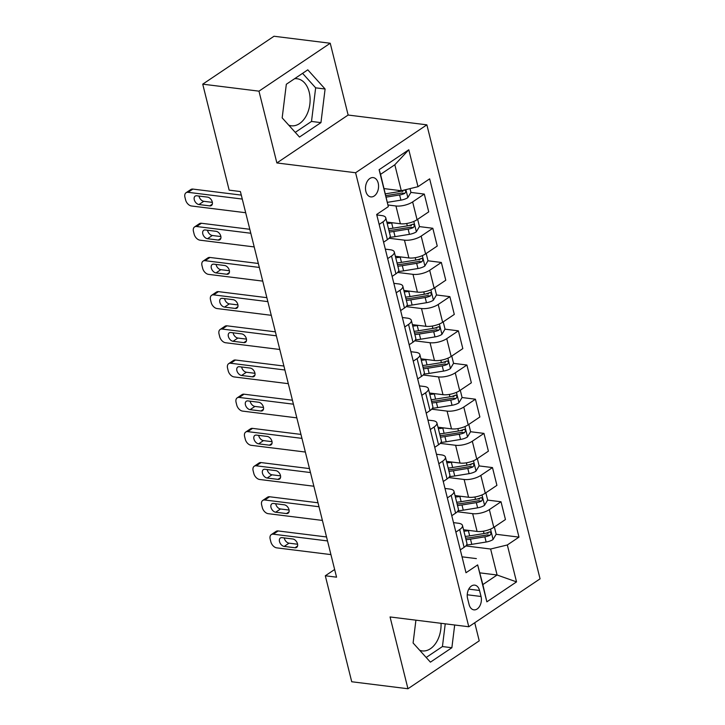 <?xml version="1.0" encoding="UTF-8"?>
<svg xmlns="http://www.w3.org/2000/svg" width="725" height="725" viewBox="0 0 725 725"><rect width="100%" height="100%" fill="white"/><g stroke="black" fill="none" stroke-linecap="round" stroke-linejoin="round"><path stroke-width="1.09" d="M288.749 125.162A23.707 15.787 97.1 0 0 291.26 125.788A23.707 15.787 97.1 0 0 306.303 115.701A23.707 15.787 97.1 0 0 309.212 92.166A23.707 15.787 97.1 0 0 297.114 78.744A23.707 15.787 97.1 0 0 294.549 78.735M365.862 191.391A9.724 6.48 97.1 0 0 370.828 196.901A9.724 6.48 97.1 0 0 377 192.759A9.724 6.48 97.1 0 0 378.196 183.108A9.724 6.48 97.1 0 0 373.23 177.598A9.724 6.48 97.1 0 0 367.058 181.739A9.724 6.48 97.1 0 0 365.862 191.391M441.017 623.301A23.707 15.787 -82.9 0 1 422.186 650.905A23.707 15.787 -82.9 0 1 419.675 650.271M330.237 43.246L258.97 91.16L276.868 162.953L348.136 115.039L330.237 43.246L274.005 36.25L202.728 84.163L229.154 190.14L240.401 191.545L336.554 577.173L325.308 575.777L351.725 681.754L407.958 688.75L479.234 640.837L474.73 622.757M348.136 115.039L426.871 124.836L540.062 578.84L468.785 626.753L355.594 172.749L426.871 124.836M481.037 596.485L479.533 590.467A9.425 6.271 97.1 0 0 474.73 585.138A9.425 6.271 97.1 0 0 468.749 589.144A9.425 6.271 97.1 0 0 467.589 598.497L469.093 604.514A9.425 6.271 97.1 0 0 473.896 609.852A9.425 6.271 97.1 0 0 479.877 605.837A9.425 6.271 97.1 0 0 481.037 596.485L467.244 594.772M507.328 544.964L516.535 581.885L486.865 601.832L477.657 564.902L482.85 584.586L497.096 575.007L490.626 549.024L507.328 544.964L518.982 537.125L429.653 178.848L417.999 186.688L401.297 190.748L394.817 164.765L380.562 174.344L388.328 206.625L379.121 169.704L408.791 149.767L417.999 186.688M388.328 206.625L376.674 214.464L466.003 572.741L477.657 564.902M258.97 91.16L202.728 84.163M276.868 162.953L355.594 172.749M468.785 626.753L390.059 616.957L407.958 688.75M334.633 569.497L325.308 575.777M479.923 572.868L497.096 575.007L516.535 581.885M476.37 558.603L462.033 556.827M379.157 224.424L382.972 221.859A12.153 4.54 -14 0 0 385.772 217.799A12.153 4.54 -14 0 0 381.685 215.561L376.801 214.953M387.685 258.617L391.5 256.052A12.153 4.54 -14 0 0 394.3 251.992A12.153 4.54 -14 0 0 390.204 249.744L385.319 249.137M396.212 292.8L400.019 290.236A12.153 4.54 -14 0 0 402.819 286.176A12.153 4.54 -14 0 0 398.732 283.937L393.847 283.33M404.731 326.984L408.547 324.419A12.153 4.54 -14 0 0 411.347 320.359A12.153 4.54 -14 0 0 407.251 318.121L402.366 317.514M413.259 361.177L417.074 358.612A12.153 4.54 -14 0 0 419.866 354.552A12.153 4.54 -14 0 0 415.778 352.314L410.894 351.697M421.778 395.361L425.593 392.796A12.153 4.54 -14 0 0 428.393 388.736A12.153 4.54 -14 0 0 424.297 386.498L419.422 385.89M430.306 429.544L434.121 426.98A12.153 4.54 -14 0 0 436.912 422.92A12.153 4.54 -14 0 0 432.825 420.681L427.94 420.074M438.824 463.737L442.64 461.173A12.153 4.54 -14 0 0 445.44 457.112A12.153 4.54 -14 0 0 441.353 454.874L436.468 454.267M447.352 497.921L451.167 495.356A12.153 4.54 -14 0 0 453.959 491.296A12.153 4.54 -14 0 0 449.872 489.058L444.987 488.451M455.871 532.105L459.686 529.54A12.153 4.54 -14 0 0 462.487 525.48A12.153 4.54 -14 0 0 458.399 523.242L453.515 522.634M465.812 545.934L490.626 549.024M463.547 529.757L477.086 531.443A12.153 4.54 -14 0 0 493.788 527.374L505.443 519.544L501.011 501.763L487.617 500.096M457.294 511.75L472.655 513.662A12.153 4.54 -14 0 0 489.357 509.603L501.011 501.763M455.028 495.565L468.558 497.25A12.153 4.54 -14 0 0 485.261 493.19L496.915 485.36L492.483 467.58L479.089 465.912M448.766 477.567L464.127 479.479A12.153 4.54 -14 0 0 480.829 475.41L492.483 467.58M446.5 461.381L460.04 463.067A12.153 4.54 -14 0 0 476.742 459.007L488.396 451.167L483.965 433.396L470.57 431.728M440.238 443.374L455.608 445.286A12.153 4.54 -14 0 0 472.31 441.226L483.965 433.396M437.982 427.197L451.512 428.874A12.153 4.54 -14 0 0 468.214 424.814L479.868 416.984L475.437 399.203L462.042 397.536M431.719 409.19L447.08 411.102A12.153 4.54 -14 0 0 463.782 407.042L475.437 399.203M429.454 393.004L442.993 394.69A12.153 4.54 -14 0 0 459.695 390.63L471.35 382.8L466.909 365.019L453.524 363.352M423.192 375.006L438.553 376.909A12.153 4.54 -14 0 0 455.255 372.849L466.909 365.019M420.935 358.821L434.465 360.506A12.153 4.54 -14 0 0 451.167 356.446L462.822 348.607L458.39 330.836L444.996 329.168M414.673 340.813L430.034 342.726A12.153 4.54 -14 0 0 446.736 338.666L458.39 330.836M412.407 324.637L425.938 326.313A12.153 4.54 -14 0 0 442.64 322.253L454.294 314.423L449.862 296.643L436.477 294.975M406.145 306.63L421.506 308.542A12.153 4.54 -14 0 0 438.208 304.482L449.862 296.643M403.888 290.444L417.419 292.13A12.153 4.54 -14 0 0 434.121 288.07L445.775 280.231L441.344 262.459L427.949 260.792M397.626 272.437L412.987 274.349A12.153 4.54 -14 0 0 429.689 270.289L441.344 262.459M395.361 256.26L408.891 257.946A12.153 4.54 -14 0 0 425.593 253.886L437.248 246.047L432.816 228.266L419.431 226.608M389.098 238.253L404.459 240.165A12.153 4.54 -14 0 0 421.162 236.105L432.816 228.266M386.833 222.067L400.372 223.753A12.153 4.54 -14 0 0 417.074 219.693L428.729 211.863L424.297 194.083L410.903 192.415M387.993 204.994L395.941 205.982A12.153 4.54 -14 0 0 412.643 201.922L424.297 194.083M384.114 188.609L401.297 190.748M460.303 549.885L464.118 547.321A12.153 4.54 -14 0 0 466.918 543.261L462.487 525.48M518.982 537.125L496.145 534.289M488.097 533.283L486.257 533.056M402.855 191.418L401.025 191.192M411.383 225.602L409.543 225.375M419.902 259.795L418.071 259.559M428.43 293.978L426.59 293.752M436.958 328.162L435.118 327.936M445.476 362.355L443.646 362.119M454.004 396.539L452.164 396.312M462.523 430.722L460.692 430.496M471.051 464.915L469.211 464.68M479.569 499.099L477.739 498.873M451.784 515.702L455.599 513.137A12.153 4.54 -14 0 0 458.39 509.077L453.959 491.296M443.256 481.509L447.071 478.944A12.153 4.54 -14 0 0 449.872 474.884L445.44 457.112M434.737 447.325L438.553 444.76A12.153 4.54 -14 0 0 441.344 440.7L436.912 422.92M426.209 413.141L430.025 410.577A12.153 4.54 -14 0 0 432.825 406.517L428.393 388.736M417.691 378.948L421.506 376.384A12.153 4.54 -14 0 0 424.297 372.324L419.866 354.552M409.163 344.765L412.978 342.2A12.153 4.54 -14 0 0 415.778 338.14L411.347 320.359M400.644 310.581L404.45 308.016A12.153 4.54 -14 0 0 407.251 303.956L402.819 286.176M392.116 276.388L395.932 273.823A12.153 4.54 -14 0 0 398.732 269.763L394.3 251.992M383.588 242.204L387.404 239.64A12.153 4.54 -14 0 0 390.204 235.58L385.772 217.799M482.85 584.586L486.865 601.832M379.121 169.704L380.562 174.344M408.791 149.767L394.817 164.765M415.914 620.174L413.096 642.984L430.414 662.161L451.874 647.733L454.684 624.995M286.33 84.263L282.17 117.876L299.488 137.052L320.948 122.625L325.099 89.012L307.79 69.836L286.33 84.263M426.182 657.475L442.431 646.555L445.241 623.826M442.431 646.555L451.874 647.733M295.256 132.367L311.505 121.447L315.656 87.834L302.57 73.343M315.656 87.834L325.099 89.012M311.505 121.447L320.948 122.625M330.926 554.607L276.723 547.864A6.081 3.924 -123.9 0 1 270.86 541.829L270.171 539.101A6.081 3.924 -123.9 0 1 271.286 534.615A6.081 3.924 -123.9 0 1 273.307 534.189L327.519 540.932M326.531 536.971L278.128 530.954L273.307 534.189M284.2 546.405A4.867 3.136 56.1 0 1 279.904 542.708A4.867 3.136 56.1 0 1 280.403 537.995A4.867 3.136 56.1 0 1 282.025 537.66L292.818 539.001A4.867 3.136 56.1 0 1 297.114 542.699A4.867 3.136 56.1 0 1 296.625 547.411A4.867 3.136 56.1 0 1 295.002 547.756L284.2 546.405L289.021 543.17A4.867 3.136 56.1 0 1 284.245 537.932M297.594 544.239L289.021 543.17M271.286 534.615L276.098 531.38A6.081 3.924 56.1 0 1 278.128 530.954M469.501 530.492L468.377 530.673A23.245 8.691 166 0 1 463.918 531.217M494.368 526.984L496.172 534.225L493 539.554A8.057 3.009 166 0 1 486.14 542.028L471.785 544.348A23.245 8.691 166 0 1 466.583 544.946M466.03 539.699A23.245 8.691 -14 0 0 470.489 539.155L484.844 536.826A8.057 3.009 -14 0 0 489.982 535.295C491.568 533.247 491.296 532.159 489.167 532.014A8.057 3.009 166 0 1 484.028 533.546L469.673 535.875A23.245 8.691 166 0 1 465.214 536.409M489.982 535.295L486.747 534.896A4.105 1.532 166 0 1 485.333 535.222L470.978 537.551A19.294 7.214 166 0 1 465.631 538.086M489.973 531.869L489.167 532.014M322.398 520.423L268.196 513.672A6.081 3.924 -123.9 0 1 262.332 507.645L261.653 504.908A6.081 3.924 -123.9 0 1 262.758 500.422A6.081 3.924 -123.9 0 1 264.788 499.996L318.991 506.748M318.003 502.787L269.6 496.761L264.788 499.996M275.681 512.222A4.867 3.136 56.1 0 1 271.386 508.515A4.867 3.136 56.1 0 1 271.875 503.812A4.867 3.136 56.1 0 1 273.497 503.467L284.291 504.808A4.867 3.136 56.1 0 1 288.595 508.515A4.867 3.136 56.1 0 1 288.097 513.228A4.867 3.136 56.1 0 1 286.475 513.563L275.681 512.222L280.493 508.986A4.867 3.136 56.1 0 1 275.718 503.748M289.076 510.047L280.493 508.986M262.758 500.422L267.57 497.187A6.081 3.924 56.1 0 1 269.6 496.761M313.88 486.23L259.668 479.488A6.081 3.924 -123.9 0 1 253.813 473.461L253.125 470.724A6.081 3.924 -123.9 0 1 254.239 466.238A6.081 3.924 -123.9 0 1 256.26 465.812L310.463 472.555M309.484 468.595L261.082 462.577L256.26 465.812M267.153 478.038A4.867 3.136 56.1 0 1 262.858 474.331A4.867 3.136 56.1 0 1 263.356 469.619A4.867 3.136 56.1 0 1 264.969 469.283L275.772 470.625A4.867 3.136 56.1 0 1 280.067 474.331A4.867 3.136 56.1 0 1 279.578 479.035A4.867 3.136 56.1 0 1 277.956 479.379L267.153 478.038L271.975 474.793A4.867 3.136 56.1 0 1 267.19 469.555M280.548 475.863L271.975 474.793M254.239 466.238L259.052 463.003A6.081 3.924 56.1 0 1 261.082 462.577M305.352 452.047L251.149 445.304A6.081 3.924 -123.9 0 1 245.286 439.268L244.606 436.541A6.081 3.924 -123.9 0 1 245.712 432.055A6.081 3.924 -123.9 0 1 247.742 431.629L301.944 438.371M300.957 434.411L252.554 428.384L247.742 431.629M258.635 443.845A4.867 3.136 56.1 0 1 254.339 440.147A4.867 3.136 56.1 0 1 254.828 435.435A4.867 3.136 56.1 0 1 256.451 435.1L267.244 436.441A4.867 3.136 56.1 0 1 271.54 440.138A4.867 3.136 56.1 0 1 271.05 444.851A4.867 3.136 56.1 0 1 269.428 445.186L258.635 443.845L263.447 440.61A4.867 3.136 56.1 0 1 258.671 435.372M272.02 441.679L263.447 440.61M245.712 432.055L250.524 428.81A6.081 3.924 56.1 0 1 252.554 428.384M460.973 496.308L459.849 496.489A23.245 8.691 166 0 1 455.391 497.033M485.841 492.801L487.653 500.042L484.481 505.37A8.057 3.009 166 0 1 477.621 507.835L463.266 510.164A23.245 8.691 166 0 1 458.064 510.753M457.502 505.506A23.245 8.691 -14 0 0 461.97 504.972L476.325 502.642A8.057 3.009 -14 0 0 481.463 501.111C483.04 499.063 482.768 497.966 480.639 497.821A8.057 3.009 166 0 1 475.5 499.362L461.145 501.691A23.245 8.691 166 0 1 456.687 502.226M481.463 501.111L478.228 500.703A4.105 1.532 166 0 1 476.814 501.029L462.459 503.358A19.294 7.214 166 0 1 457.103 503.902M481.445 497.676L480.639 497.821M452.454 462.124L451.331 462.305A23.245 8.691 166 0 1 446.872 462.84M477.322 458.617L479.125 465.858L475.953 471.177A8.057 3.009 166 0 1 469.093 473.652L454.738 475.981A23.245 8.691 166 0 1 449.536 476.57M448.983 471.323A23.245 8.691 -14 0 0 453.442 470.779L467.797 468.45A8.057 3.009 -14 0 0 472.936 466.918C474.522 464.879 474.241 463.782 472.12 463.638A8.057 3.009 166 0 1 466.982 465.169L452.627 467.498A23.245 8.691 166 0 1 448.168 468.042M472.936 466.918L469.7 466.519A4.105 1.532 166 0 1 468.287 466.846L453.932 469.175A19.294 7.214 166 0 1 448.585 469.718M472.927 463.493L472.12 463.638M443.927 427.931L442.803 428.112A23.245 8.691 166 0 1 438.344 428.656M468.794 424.424L470.607 431.665L467.435 436.994A8.057 3.009 166 0 1 460.565 439.459L446.219 441.788A23.245 8.691 166 0 1 441.017 442.386M440.456 437.13A23.245 8.691 -14 0 0 444.923 436.595L459.269 434.266A8.057 3.009 -14 0 0 464.417 432.734C465.994 430.686 465.722 429.599 463.592 429.454A8.057 3.009 166 0 1 458.454 430.985L444.099 433.314A23.245 8.691 166 0 1 439.64 433.849M464.417 432.734L461.182 432.327A4.105 1.532 166 0 1 459.768 432.662L445.413 434.991A19.294 7.214 166 0 1 440.057 435.526M464.399 429.309L463.592 429.454M296.833 417.863L242.621 411.111A6.081 3.924 -123.9 0 1 236.758 405.085L236.078 402.348A6.081 3.924 -123.9 0 1 237.184 397.862A6.081 3.924 -123.9 0 1 239.214 397.436L293.417 404.188M292.429 400.227L244.026 394.201L239.214 397.436M250.107 409.661A4.867 3.136 56.1 0 1 245.811 405.955A4.867 3.136 56.1 0 1 246.301 401.251A4.867 3.136 56.1 0 1 247.923 400.907L258.725 402.248A4.867 3.136 56.1 0 1 263.021 405.955A4.867 3.136 56.1 0 1 262.522 410.667A4.867 3.136 56.1 0 1 260.909 411.002L250.107 409.661L254.928 406.426A4.867 3.136 56.1 0 1 250.143 401.188M263.501 407.486L254.928 406.426M237.184 397.862L242.005 394.627A6.081 3.924 56.1 0 1 244.026 394.201M435.408 393.748L434.284 393.929A23.245 8.691 166 0 1 429.816 394.472M460.275 390.24L462.079 397.481L458.907 402.81A8.057 3.009 166 0 1 452.047 405.275L437.692 407.604A23.245 8.691 166 0 1 432.49 408.193M431.937 402.946A23.245 8.691 -14 0 0 436.396 402.411L450.751 400.082A8.057 3.009 -14 0 0 455.889 398.551C457.466 396.502 457.194 395.406 455.073 395.261A8.057 3.009 166 0 1 449.935 396.802L435.58 399.122A23.245 8.691 166 0 1 431.112 399.665M455.889 398.551L452.654 398.143A4.105 1.532 166 0 1 451.24 398.469L436.885 400.798A19.294 7.214 166 0 1 431.538 401.342M455.88 395.116L455.073 395.261M288.305 383.67L234.102 376.928A6.081 3.924 -123.9 0 1 228.239 370.901L227.559 368.164A6.081 3.924 -123.9 0 1 228.665 363.678A6.081 3.924 -123.9 0 1 230.695 363.252L284.898 369.995M283.91 366.034L235.507 360.017L230.695 363.252M241.588 375.478A4.867 3.136 56.1 0 1 237.283 371.771A4.867 3.136 56.1 0 1 237.782 367.058A4.867 3.136 56.1 0 1 239.404 366.723L250.197 368.064A4.867 3.136 56.1 0 1 254.493 371.771A4.867 3.136 56.1 0 1 254.004 376.474A4.867 3.136 56.1 0 1 252.382 376.819L241.588 375.478L246.4 372.233A4.867 3.136 56.1 0 1 241.624 366.995M254.973 373.303L246.4 372.233M228.665 363.678L233.477 360.443A6.081 3.924 56.1 0 1 235.507 360.017M279.778 349.486L225.575 342.744A6.081 3.924 -123.9 0 1 219.711 336.708L219.032 333.971A6.081 3.924 -123.9 0 1 220.137 329.494A6.081 3.924 -123.9 0 1 222.167 329.068L276.37 335.811M275.382 331.851L226.979 325.824L222.167 329.068M233.06 341.285A4.867 3.136 56.1 0 1 228.765 337.587A4.867 3.136 56.1 0 1 229.254 332.875A4.867 3.136 56.1 0 1 230.876 332.53L241.679 333.881A4.867 3.136 56.1 0 1 245.974 337.578A4.867 3.136 56.1 0 1 245.476 342.291A4.867 3.136 56.1 0 1 243.854 342.626L233.06 341.285L237.873 338.049A4.867 3.136 56.1 0 1 233.097 332.811M246.455 339.119L237.873 338.049M220.137 329.494L224.958 326.25A6.081 3.924 56.1 0 1 226.979 325.824M271.259 315.303L217.056 308.551A6.081 3.924 -123.9 0 1 211.192 302.524L210.513 299.788A6.081 3.924 -123.9 0 1 211.618 295.302A6.081 3.924 -123.9 0 1 213.639 294.876L267.851 301.627M266.863 297.667L218.461 291.64L213.639 294.876M224.532 307.101A4.867 3.136 56.1 0 1 220.237 303.394A4.867 3.136 56.1 0 1 220.735 298.691A4.867 3.136 56.1 0 1 222.358 298.347L233.151 299.688A4.867 3.136 56.1 0 1 237.447 303.394A4.867 3.136 56.1 0 1 236.957 308.098A4.867 3.136 56.1 0 1 235.335 308.442L224.532 307.101L229.354 303.866A4.867 3.136 56.1 0 1 224.578 298.627M237.927 304.926L229.354 303.866M211.618 295.302L216.431 292.066A6.081 3.924 56.1 0 1 218.461 291.64M262.731 281.11L208.528 274.367A6.081 3.924 -123.9 0 1 202.665 268.341L201.985 265.604A6.081 3.924 -123.9 0 1 203.091 261.118A6.081 3.924 -123.9 0 1 205.121 260.692L259.323 267.434M258.336 263.474L209.933 257.457L205.121 260.692M216.014 272.908A4.867 3.136 56.1 0 1 211.718 269.211A4.867 3.136 56.1 0 1 212.208 264.498A4.867 3.136 56.1 0 1 213.83 264.163L224.632 265.504A4.867 3.136 56.1 0 1 228.928 269.211A4.867 3.136 56.1 0 1 228.429 273.914A4.867 3.136 56.1 0 1 226.807 274.258L216.014 272.908L220.826 269.673A4.867 3.136 56.1 0 1 216.05 264.435M229.408 270.742L220.826 269.673M203.091 261.118L207.912 257.882A6.081 3.924 56.1 0 1 209.933 257.457M254.212 246.926L200.009 240.183A6.081 3.924 -123.9 0 1 194.146 234.148L193.457 231.411A6.081 3.924 -123.9 0 1 194.572 226.934A6.081 3.924 -123.9 0 1 196.593 226.508L250.805 233.251M249.817 229.29L201.414 223.264L196.593 226.508M207.486 238.724A4.867 3.136 56.1 0 1 203.19 235.027A4.867 3.136 56.1 0 1 203.689 230.314A4.867 3.136 56.1 0 1 205.311 229.97L216.104 231.32A4.867 3.136 56.1 0 1 220.4 235.018A4.867 3.136 56.1 0 1 219.911 239.73A4.867 3.136 56.1 0 1 218.288 240.066L207.486 238.724L212.307 235.489A4.867 3.136 56.1 0 1 207.531 230.251M220.88 236.558L212.307 235.489M194.572 226.934L199.384 223.69A6.081 3.924 56.1 0 1 201.414 223.264M426.88 359.564L425.756 359.745A23.245 8.691 166 0 1 421.298 360.28M451.748 356.057L453.56 363.298L450.388 368.617A8.057 3.009 166 0 1 443.519 371.091L429.164 373.42A23.245 8.691 166 0 1 423.962 374.009M423.409 368.762A23.245 8.691 -14 0 0 427.868 368.218L442.223 365.889A8.057 3.009 -14 0 0 447.37 364.358C448.947 362.319 448.675 361.222 446.546 361.077A8.057 3.009 166 0 1 441.407 362.609L427.052 364.938A23.245 8.691 166 0 1 422.593 365.482M447.37 364.358L444.126 363.959A4.105 1.532 166 0 1 442.712 364.285L428.357 366.614A19.294 7.214 166 0 1 423.01 367.158M447.352 360.932L446.546 361.077M418.361 325.371L417.237 325.552A23.245 8.691 166 0 1 412.77 326.096M443.229 321.864L445.032 329.105L441.86 334.433A8.057 3.009 166 0 1 435 336.898L420.645 339.228A23.245 8.691 166 0 1 415.443 339.826M414.89 334.569A23.245 8.691 -14 0 0 419.349 334.035L433.704 331.706A8.057 3.009 -14 0 0 438.843 330.174C440.419 328.126 440.147 327.038 438.027 326.893A8.057 3.009 166 0 1 432.888 328.425L418.533 330.754A23.245 8.691 166 0 1 414.066 331.289M438.843 330.174L435.607 329.766A4.105 1.532 166 0 1 434.193 330.102L419.838 332.431A19.294 7.214 166 0 1 414.483 332.965M438.833 326.739L438.027 326.893M409.833 291.187L408.71 291.368A23.245 8.691 166 0 1 404.251 291.912M434.701 287.68L436.504 294.921L433.333 300.25A8.057 3.009 166 0 1 426.472 302.715L412.117 305.044A23.245 8.691 166 0 1 406.915 305.633M406.362 300.386A23.245 8.691 -14 0 0 410.821 299.851L425.176 297.522A8.057 3.009 -14 0 0 430.315 295.99C431.901 293.942 431.629 292.846 429.499 292.701A8.057 3.009 166 0 1 424.361 294.241L410.006 296.561A23.245 8.691 166 0 1 405.547 297.105M430.315 295.99L427.079 295.583A4.105 1.532 166 0 1 425.666 295.909L411.311 298.238A19.294 7.214 166 0 1 405.964 298.782M430.306 292.556L429.499 292.701M401.306 257.003L400.191 257.185A23.245 8.691 166 0 1 395.723 257.719M426.182 253.487L427.986 260.737L424.814 266.057A8.057 3.009 166 0 1 417.953 268.531L403.598 270.86A23.245 8.691 166 0 1 398.397 271.449M397.844 266.202A23.245 8.691 -14 0 0 402.303 265.658L416.657 263.329A8.057 3.009 -14 0 0 421.796 261.798C423.373 259.758 423.101 258.662 420.98 258.517A8.057 3.009 166 0 1 415.833 260.048L401.478 262.377A23.245 8.691 166 0 1 397.019 262.921M421.796 261.798L418.561 261.399A4.105 1.532 166 0 1 417.147 261.725L402.792 264.054A19.294 7.214 166 0 1 397.436 264.598M421.787 258.372L420.98 258.517M392.787 222.811L391.663 222.992A23.245 8.691 166 0 1 387.204 223.536M417.654 219.303L419.458 226.544L416.286 231.873A8.057 3.009 166 0 1 409.426 234.338L395.071 236.667A23.245 8.691 166 0 1 389.869 237.256M389.316 232.009A23.245 8.691 -14 0 0 393.775 231.474L408.13 229.145A8.057 3.009 -14 0 0 413.268 227.614C414.854 225.566 414.582 224.469 412.452 224.333A8.057 3.009 166 0 1 407.314 225.865L392.959 228.194A23.245 8.691 166 0 1 388.5 228.728M413.268 227.614L410.033 227.206A4.105 1.532 166 0 1 408.619 227.541L394.264 229.861A19.294 7.214 166 0 1 388.917 230.405M413.259 224.179L412.452 224.333M245.684 212.733L191.482 205.991A6.081 3.924 -123.9 0 1 185.618 199.964L184.938 197.227A6.081 3.924 -123.9 0 1 186.044 192.741A6.081 3.924 -123.9 0 1 188.074 192.315L242.277 199.067M241.289 195.107L192.886 189.08L188.074 192.315M198.967 204.541A4.867 3.136 56.1 0 1 194.672 200.834A4.867 3.136 56.1 0 1 195.161 196.131A4.867 3.136 56.1 0 1 196.783 195.786L207.577 197.127A4.867 3.136 56.1 0 1 211.881 200.834A4.867 3.136 56.1 0 1 211.383 205.538A4.867 3.136 56.1 0 1 209.761 205.882L198.967 204.541L203.779 201.305A4.867 3.136 56.1 0 1 199.003 196.067M212.362 202.366L203.779 201.305M186.044 192.741L190.856 189.506A6.081 3.924 56.1 0 1 192.886 189.08M410.006 188.627L410.939 192.361L407.767 197.68A8.057 3.009 166 0 1 400.907 200.154L387.449 202.338M386.244 197.127L399.611 194.962A8.057 3.009 -14 0 0 404.749 193.421C406.326 191.382 406.054 190.285 403.934 190.14A8.057 3.009 166 0 1 398.786 191.672L385.419 193.847M404.749 193.421L401.514 193.022A4.105 1.532 166 0 1 400.1 193.348L385.872 195.659M404.731 189.995L403.934 190.14M472.655 513.662L477.086 531.443M464.127 479.479L468.558 497.25M455.608 445.286L460.04 463.067M447.08 411.102L451.512 428.874M438.553 376.909L442.993 394.69M430.034 342.726L434.465 360.506M421.506 308.542L425.938 326.313M412.987 274.349L417.419 292.13M404.459 240.165L408.891 257.946M395.941 205.982L400.372 223.753M489.357 509.603L493.788 527.374M459.686 529.54L464.118 547.321M451.167 495.356L455.599 513.137M480.829 475.41L485.261 493.19M442.64 461.173L447.071 478.944M472.31 441.226L476.742 459.007M434.121 426.98L438.553 444.76M463.782 407.042L468.214 424.814M425.593 392.796L430.025 410.577M455.255 372.849L459.695 390.63M417.074 358.612L421.506 376.384M446.736 338.666L451.167 356.446M408.547 324.419L412.978 342.2M438.208 304.482L442.64 322.253M400.019 290.236L404.45 308.016M429.689 270.289L434.121 288.07M391.5 256.052L395.932 273.823M421.162 236.105L425.593 253.886M382.972 221.859L387.404 239.64M412.643 201.922L417.074 219.693M468.758 589.126L479.533 590.467M295.002 547.756L297.549 546.034M493.082 539.418L490.517 529.123M469.673 535.875L468.377 530.673M471.785 544.348L470.489 539.155M484.028 533.546L483.439 531.18M486.14 542.028L484.844 536.826M286.475 513.563L289.021 511.85M277.956 479.379L280.502 477.666M269.428 445.186L271.975 443.473M484.563 505.234L481.989 494.939M461.145 501.691L459.849 496.489M463.266 510.164L461.97 504.972M475.5 499.362L474.911 496.987M477.621 507.835L476.325 502.642M476.035 471.051L473.47 460.747M452.627 467.498L451.331 462.305M454.738 475.981L453.442 470.779M466.982 465.169L466.392 462.804M469.093 473.652L467.797 468.45M467.507 436.858L464.942 426.563M444.099 433.314L442.803 428.112M446.219 441.788L444.923 436.595M458.454 430.985L457.865 428.62M460.565 439.459L459.269 434.266M260.909 411.002L263.456 409.29M458.988 402.674L456.424 392.379M435.58 399.122L434.284 393.929M437.692 407.604L436.396 402.411M449.935 396.802L449.346 394.427M452.047 405.275L450.751 400.082M252.382 376.819L254.928 375.106M243.854 342.626L246.409 340.913M235.335 308.442L237.882 306.729M226.807 274.258L229.363 272.546M218.288 240.066L220.835 238.353M450.461 368.49L447.896 358.186M427.052 364.938L425.756 359.745M429.164 373.42L427.868 368.218M441.407 362.609L440.818 360.243M443.519 371.091L442.223 365.889M441.942 334.298L439.368 324.002M418.533 330.754L417.237 325.552M420.645 339.228L419.349 334.035M432.888 328.425L432.29 326.06M435 336.898L433.704 331.706M433.414 300.114L430.849 289.81M410.006 296.561L408.71 291.368M412.117 305.044L410.821 299.851M424.361 294.241L423.772 291.867M426.472 302.715L425.176 297.522M424.895 265.93L422.322 255.626M401.478 262.377L400.191 257.185M403.598 270.86L402.303 265.658M415.833 260.048L415.244 257.683M417.953 268.531L416.657 263.329M416.368 231.737L413.803 221.442M392.959 228.194L391.663 222.992M395.071 236.667L393.775 231.474M407.314 225.865L406.725 223.499M409.426 234.338L408.13 229.145M209.761 205.882L212.307 204.169M407.849 197.553L405.873 189.633M398.786 191.672L398.469 190.394M400.907 200.154L399.611 194.962"/></g></svg>

